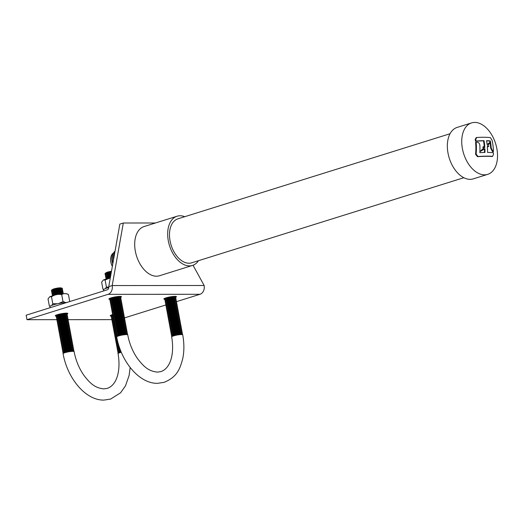 <?xml version="1.0" encoding="UTF-8"?>
<svg xmlns="http://www.w3.org/2000/svg" width="523" height="523" viewBox="0 0 523 523"><rect width="100%" height="100%" fill="white"/><g stroke="black" fill="none" stroke-linecap="round" stroke-linejoin="round"><path stroke-width="0.78" d="M476.133 142.178A48.227 35.061 -74.4 0 1 476.414 147.002A48.227 35.061 -74.4 0 1 476.12 154.089L478.035 156.521A49.012 7.309 169.5 0 1 492.489 156.344L493.418 154.69A48.312 35.119 105.6 0 0 493.444 152.762A49.593 7.394 -10.5 0 0 487.56 152.435A49.914 36.793 102.8 0 0 487.377 147.159A49.933 6.577 -23.4 0 0 488.207 146.603A49.933 6.577 -23.4 0 0 488.927 146.12A49.947 5.72 167.9 0 0 487.253 146.198A49.94 13.134 -29.8 0 0 490.306 142.334A49.933 6.577 156.6 0 1 487.122 144.609A49.914 36.793 -77.2 0 0 486.521 140.707A49.567 7.394 -10.5 0 1 490.299 140.916A49.234 35.793 105.6 0 1 491.104 146.754A49.234 35.793 105.6 0 1 491.195 148.042L493.032 151.539A49.718 7.414 -10.5 0 1 493.437 151.585A48.312 35.119 -74.4 0 0 493.163 146.976A48.312 35.119 -74.4 0 0 492.038 140.118L490.339 137.621A48.972 7.302 169.5 0 0 476.884 137.484L475.747 139.203A48.227 35.061 105.6 0 1 476.002 141.04A49.567 7.394 -10.5 0 1 484.037 140.694A49.901 36.787 102.8 0 1 484.756 146.139A49.933 6.577 156.6 0 1 484.004 146.61A49.933 6.577 156.6 0 1 483.115 147.146A49.94 7.4 -10.5 0 1 484.939 147.1A49.94 13.127 150.2 0 1 480.493 151.337A49.933 6.577 -23.4 0 0 484.919 148.715A49.901 36.787 -77.2 0 1 484.971 152.454A49.593 7.394 -10.5 0 0 479.833 152.677A49.182 35.754 105.6 0 0 479.931 146.767A49.182 35.754 105.6 0 0 479.866 145.257C479.519 143.295 478.519 142.249 476.852 142.125A49.698 7.414 -10.5 0 0 476.133 142.178L475.59 142.348A47.233 34.341 -74.4 0 1 475.871 147.172A47.233 34.341 -74.4 0 1 475.57 154.259L477.479 156.697A48.031 7.165 169.5 0 1 491.953 156.514L492.673 156.325M491.953 156.514L492.686 156.325M462.404 148.643A26.961 16.749 -107.4 0 1 471.583 122.898A26.961 16.749 -107.4 0 1 496.85 148.624A26.961 16.749 -107.4 0 1 487.671 174.368A26.961 16.749 -107.4 0 1 462.404 148.643M487.671 174.368L473.282 178.866A26.961 16.749 -107.4 0 1 448.015 153.141A26.961 16.749 -107.4 0 1 457.187 127.396L471.583 122.898M198.505 260.683A25.777 16.01 -107.4 0 1 192.477 265.436L159.495 275.745A25.777 16.01 -107.4 0 1 135.333 251.151A25.777 16.01 -107.4 0 1 144.106 226.537L177.088 216.228A25.777 16.01 -107.4 0 1 184.75 216.692M192.477 265.436A25.777 16.01 -107.4 0 1 168.314 240.841A25.777 16.01 -107.4 0 1 177.088 216.228M463.816 177.722L191.66 262.827A23.045 14.317 -107.4 0 1 170.06 240.841A23.045 14.317 -107.4 0 1 177.905 218.836L450.061 133.731M476.342 137.654L475.204 139.366A47.233 34.341 105.6 0 1 475.466 141.21A48.6 7.244 -10.5 0 1 483.52 140.857A48.94 36.074 102.8 0 1 484.246 146.296A48.972 6.446 156.6 0 1 483.494 146.767A48.972 6.446 156.6 0 1 482.605 147.309A48.979 7.257 -10.5 0 1 484.429 147.264A48.979 12.879 150.2 0 1 479.964 151.5L480.493 151.337M484.455 152.468A48.94 36.074 -77.2 0 0 484.416 149.029M490.058 142.694A48.26 35.087 105.6 0 1 490.581 146.911A48.26 35.087 105.6 0 1 490.672 148.205L492.496 151.703A48.757 7.27 -10.5 0 1 492.901 151.755L493.437 151.585M486.553 140.883A48.6 7.244 -10.5 0 1 489.77 141.079A48.26 35.087 105.6 0 1 490.012 142.426M490.306 142.334L489.776 142.498A48.972 6.446 156.6 0 1 487.103 144.44M476.002 141.04L475.466 141.21M484.037 140.694L483.52 140.857M484.756 146.139L484.246 146.296M483.115 147.146L482.605 147.309M484.939 147.1L484.429 147.264M490.299 140.916L489.77 141.079M112.34 266.364A9.283 5.766 -107.4 0 1 110.85 262.095A9.283 5.766 -107.4 0 1 110.732 258.029A9.283 5.766 -107.4 0 1 110.752 257.885M112.36 266.272A9.721 6.041 -107.4 0 1 110.896 261.997A9.721 6.041 -107.4 0 1 110.771 257.734A9.721 6.041 -107.4 0 1 113.478 253.027M112.785 263.893A10.48 6.511 -107.4 0 1 112.138 261.454A10.48 6.511 -107.4 0 1 113.406 253.158M112.961 262.892A11.153 6.923 -107.4 0 1 112.556 261.193A11.153 6.923 -107.4 0 1 115.034 251.217M113.524 259.722A11.146 6.923 -107.4 0 1 114.838 252.302M66.977 314.166A6.394 0.954 169.5 0 0 67.846 313.486A6.394 0.954 169.5 0 0 66.336 313.159A6.394 0.954 169.5 0 0 59.295 314.153A6.394 0.954 169.5 0 0 55.268 315.82A6.394 0.954 169.5 0 0 56.321 316.14M120.584 297.397A6.394 0.954 169.5 0 0 121.454 296.724A6.394 0.954 169.5 0 0 119.95 296.391A6.394 0.954 169.5 0 0 112.909 297.391A6.394 0.954 169.5 0 0 108.882 299.051A6.394 0.954 169.5 0 0 109.935 299.372M175.565 297.365A6.394 0.954 169.5 0 0 176.434 296.691A6.394 0.954 169.5 0 0 174.93 296.358A6.394 0.954 169.5 0 0 167.89 297.358A6.394 0.954 169.5 0 0 163.862 299.019A6.394 0.954 169.5 0 0 164.915 299.339M176.205 301.725L200.002 294.286A7.289 5.609 -90 0 0 204.14 285.493L193.033 265.239M123.31 223.007L119.845 224.092L108.745 286.637A2.661 2.046 90 0 1 107.235 289.84L26.15 315.199L26.987 319.697L108.065 294.338A7.289 5.609 -90 0 0 112.203 285.551L123.31 223.007L155.455 222.988M26.987 319.697L57.419 319.677M67.696 319.671L112.399 319.645M113.223 314.395A6.394 0.954 169.5 0 0 110.248 315.781A6.394 0.954 169.5 0 0 111.301 316.101M123.905 318.082L166.406 304.791M108.745 286.637L112.203 285.551L204.14 285.493M50.175 306.19L49.319 305.877L48.024 298.908L49.796 296.737L51.496 296.77C54.647 294.671 58.053 293.952 61.707 294.626C63.695 293.24 65.944 293.24 68.454 294.626L68.35 294.534C66.99 293.926 67.604 293.318 61.184 293.88A8.636 1.288 169.5 0 0 54.464 295.122A8.636 1.288 169.5 0 0 52.522 295.665M63.368 293.678A5.609 0.837 169.5 0 0 63.08 293.521A5.609 0.837 169.5 0 0 54.281 294.743A5.609 0.837 169.5 0 0 52.562 295.469A5.609 0.837 169.5 0 0 52.346 295.717M63.08 293.521L61.969 293.226A4.517 0.673 169.5 0 0 54.882 294.214A4.517 0.673 169.5 0 0 53.496 294.795L52.562 295.469M62.427 293.344L62.976 292.952A5.609 0.837 169.5 0 0 62.884 292.455A5.609 0.837 169.5 0 0 54.085 293.684A5.609 0.837 169.5 0 0 52.365 294.403A5.609 0.837 169.5 0 0 52.457 294.9L53.111 295.077M62.884 292.455L61.766 292.161A4.517 0.673 169.5 0 0 54.686 293.148A4.517 0.673 169.5 0 0 53.3 293.736L52.365 294.403M62.23 292.285L62.78 291.893A5.609 0.837 169.5 0 0 62.688 291.396A5.609 0.837 169.5 0 0 53.889 292.619A5.609 0.837 169.5 0 0 52.163 293.344A5.609 0.837 169.5 0 0 52.261 293.841L52.908 294.011M62.688 291.396L61.57 291.102A4.517 0.673 169.5 0 0 54.49 292.089A4.517 0.673 169.5 0 0 53.098 292.671L52.163 293.344M62.034 291.219L62.583 290.827A5.609 0.837 169.5 0 0 62.492 290.33A5.609 0.837 169.5 0 0 53.692 291.553A5.609 0.837 169.5 0 0 51.967 292.279A5.609 0.837 169.5 0 0 52.058 292.775L52.712 292.952M62.492 290.33L61.374 290.036A4.517 0.673 169.5 0 0 54.287 291.023A4.517 0.673 169.5 0 0 52.901 291.605L51.967 292.279M61.838 290.16L62.387 289.762A5.609 0.837 169.5 0 0 62.289 289.265A5.609 0.837 169.5 0 0 53.496 290.494A5.609 0.837 169.5 0 0 51.77 291.219A5.609 0.837 169.5 0 0 51.862 291.716L52.516 291.886M62.289 289.265L61.178 288.977A4.517 0.673 169.5 0 0 54.091 289.964A4.517 0.673 169.5 0 0 52.705 290.546L51.77 291.219M61.642 289.095L62.185 288.703A5.609 0.837 169.5 0 0 62.093 288.206A5.609 0.837 169.5 0 0 53.294 289.428A5.609 0.837 169.5 0 0 51.574 290.154A5.609 0.837 169.5 0 0 51.666 290.651L52.32 290.821M62.093 288.206L60.982 287.911A4.517 0.673 169.5 0 0 53.895 288.899A4.517 0.673 169.5 0 0 52.509 289.481L51.574 290.154M57.543 303.752L52.79 303.739L51.797 305.373M66.761 302.497A10.042 1.497 169.5 0 0 53.326 304.844A10.042 1.497 169.5 0 0 49.868 306.668L50.064 307.72M121.088 351.77A5.609 0.837 169.5 0 0 119.898 352.103A5.609 0.837 169.5 0 0 118.178 352.829A5.609 0.837 169.5 0 0 117.963 353.123L118.067 353.653A5.609 0.837 -10.5 0 1 119.996 352.633A5.609 0.837 -10.5 0 1 121.303 352.273M120.957 351.436A4.517 0.673 169.5 0 0 120.499 351.574A4.517 0.673 169.5 0 0 119.113 352.156L118.178 352.829M120.682 350.756A5.609 0.837 169.5 0 0 119.702 351.038A5.609 0.837 169.5 0 0 117.982 351.763A5.609 0.837 169.5 0 0 118.074 352.26L118.728 352.43M120.552 350.43A4.517 0.673 169.5 0 0 120.303 350.508A4.517 0.673 169.5 0 0 118.917 351.09L117.982 351.763M120.29 349.75A5.609 0.837 169.5 0 0 119.506 349.979A5.609 0.837 169.5 0 0 117.78 350.704A5.609 0.837 169.5 0 0 117.878 351.195L118.525 351.371M120.166 349.423A4.517 0.673 169.5 0 0 120.107 349.442A4.517 0.673 169.5 0 0 118.721 350.031L117.78 350.704M119.911 348.736A5.609 0.837 169.5 0 0 119.309 348.913A5.609 0.837 169.5 0 0 117.583 349.639A5.609 0.837 169.5 0 0 117.675 350.135L118.329 350.305M119.8 348.416A4.517 0.673 169.5 0 0 118.518 348.965L117.583 349.639M119.551 347.717A5.609 0.837 169.5 0 0 119.113 347.854A5.609 0.837 169.5 0 0 117.387 348.573A5.609 0.837 169.5 0 0 117.479 349.07L118.133 349.246M119.447 347.403A4.517 0.673 169.5 0 0 118.322 347.9L117.387 348.573M119.211 346.697A5.609 0.837 169.5 0 0 118.911 346.788A5.609 0.837 169.5 0 0 117.191 347.514A5.609 0.837 169.5 0 0 117.283 348.011L117.937 348.181M119.107 346.389A4.517 0.673 169.5 0 0 118.126 346.841L117.191 347.514M118.878 345.677A5.609 0.837 169.5 0 0 118.714 345.723A5.609 0.837 169.5 0 0 116.995 346.448A5.609 0.837 169.5 0 0 117.087 346.945L117.74 347.115M118.786 345.376A4.517 0.673 169.5 0 0 117.93 345.775L116.995 346.448M118.564 344.65A5.609 0.837 169.5 0 0 118.518 344.664A5.609 0.837 169.5 0 0 116.799 345.389A5.609 0.837 169.5 0 0 116.891 345.886L117.544 346.056M118.473 344.35A4.517 0.673 169.5 0 0 117.734 344.716L116.799 345.389M118.263 343.618A5.609 0.837 169.5 0 0 116.603 344.324A5.609 0.837 169.5 0 0 116.694 344.82L117.348 344.99M118.178 343.33A4.517 0.673 169.5 0 0 117.538 343.65L116.603 344.324M117.976 342.585A5.609 0.837 169.5 0 0 116.407 343.265A5.609 0.837 169.5 0 0 116.498 343.755L117.152 343.931M117.904 342.297A4.517 0.673 169.5 0 0 117.342 342.591L116.407 343.265M117.708 341.545A5.609 0.837 169.5 0 0 116.204 342.199A5.609 0.837 169.5 0 0 116.296 342.696L116.949 342.866M117.636 341.264A4.517 0.673 169.5 0 0 117.139 341.526L116.204 342.199M117.453 340.499A5.609 0.837 169.5 0 0 116.008 341.133A5.609 0.837 169.5 0 0 116.099 341.63L116.753 341.807M117.387 340.225A4.517 0.673 169.5 0 0 116.943 340.466L116.008 341.133M117.211 339.453A5.609 0.837 169.5 0 0 115.812 340.074A5.609 0.837 169.5 0 0 115.903 340.571L116.557 340.741M117.152 339.179A4.517 0.673 169.5 0 0 116.747 339.401L115.812 340.074M116.982 338.401A5.609 0.837 169.5 0 0 115.616 339.009A5.609 0.837 169.5 0 0 115.707 339.505L116.361 339.682M116.93 338.126A4.517 0.673 169.5 0 0 116.551 338.335L115.616 339.009M116.773 337.342A5.609 0.837 169.5 0 0 115.42 337.95A5.609 0.837 169.5 0 0 115.511 338.446L116.165 338.616M116.636 336.263A5.609 0.837 169.5 0 0 115.223 336.884A5.609 0.837 169.5 0 0 115.315 337.381L115.969 337.551M126.677 333.975L127.226 333.582A5.609 0.837 169.5 0 0 127.128 333.086A5.609 0.837 169.5 0 0 118.335 334.308A5.609 0.837 169.5 0 0 116.609 335.034A5.609 0.837 169.5 0 0 116.701 335.531L117.355 335.701A4.517 0.673 169.5 0 0 116.158 336.211L115.223 336.884M116.439 335.197A5.609 0.837 169.5 0 0 115.027 335.825A5.609 0.837 169.5 0 0 115.119 336.322L115.773 336.492M117.139 334.635A4.517 0.673 169.5 0 0 115.962 335.151L115.027 335.825M116.237 334.138A5.609 0.837 169.5 0 0 114.831 334.759A5.609 0.837 169.5 0 0 114.923 335.256L115.576 335.426M126.278 331.85L126.828 331.451A5.609 0.837 169.5 0 0 126.736 330.961A5.609 0.837 169.5 0 0 117.937 332.183A5.609 0.837 169.5 0 0 116.217 332.909A5.609 0.837 169.5 0 0 116.309 333.406L116.962 333.576A4.517 0.673 169.5 0 0 115.766 334.086L114.831 334.759M116.041 333.073A5.609 0.837 169.5 0 0 114.629 333.694A5.609 0.837 169.5 0 0 114.72 334.19L115.374 334.367M116.74 332.51A4.517 0.673 169.5 0 0 115.563 333.027L114.629 333.694M115.844 332.007A5.609 0.837 169.5 0 0 114.432 332.635A5.609 0.837 169.5 0 0 114.524 333.131L115.178 333.301M116.544 331.445A4.517 0.673 169.5 0 0 115.367 331.961L114.432 332.635M115.648 330.948A5.609 0.837 169.5 0 0 114.236 331.569A5.609 0.837 169.5 0 0 114.328 332.066L114.982 332.242M116.348 330.379A4.517 0.673 169.5 0 0 115.171 330.896L114.236 331.569M115.452 329.882A5.609 0.837 169.5 0 0 114.04 330.51A5.609 0.837 169.5 0 0 114.132 331.007L114.785 331.177M116.152 329.32A4.517 0.673 169.5 0 0 114.975 329.836L114.04 330.51M115.256 328.823A5.609 0.837 169.5 0 0 113.844 329.444A5.609 0.837 169.5 0 0 113.936 329.941L114.589 330.111M115.956 328.254A4.517 0.673 169.5 0 0 114.779 328.771L113.844 329.444M115.06 327.758A5.609 0.837 169.5 0 0 113.648 328.385A5.609 0.837 169.5 0 0 113.739 328.882L114.393 329.052M115.76 327.195A4.517 0.673 169.5 0 0 114.583 327.712L113.648 328.385M114.857 326.698A5.609 0.837 169.5 0 0 113.452 327.32A5.609 0.837 169.5 0 0 113.543 327.816L114.197 327.986M115.563 326.13A4.517 0.673 169.5 0 0 114.387 326.646L113.452 327.32M114.661 325.633A5.609 0.837 169.5 0 0 113.249 326.254A5.609 0.837 169.5 0 0 113.347 326.751L113.994 326.927M115.367 325.071A4.517 0.673 169.5 0 0 114.191 325.587L113.249 326.254M114.465 324.567A5.609 0.837 169.5 0 0 113.053 325.195A5.609 0.837 169.5 0 0 113.145 325.692L113.798 325.862M115.165 324.005A4.517 0.673 169.5 0 0 113.988 324.522L113.053 325.195M114.269 323.508A5.609 0.837 169.5 0 0 112.857 324.129A5.609 0.837 169.5 0 0 112.948 324.626L113.602 324.803M114.968 322.939A4.517 0.673 169.5 0 0 113.792 323.456L112.857 324.129M114.073 322.443A5.609 0.837 169.5 0 0 112.661 323.07A5.609 0.837 169.5 0 0 112.752 323.567L113.406 323.737M114.772 321.88A4.517 0.673 169.5 0 0 113.596 322.397L112.661 323.07M113.877 321.384A5.609 0.837 169.5 0 0 112.465 322.005A5.609 0.837 169.5 0 0 112.556 322.501L113.21 322.671M114.576 320.815A4.517 0.673 169.5 0 0 113.399 321.331L112.465 322.005M113.681 320.318A5.609 0.837 169.5 0 0 112.268 320.945A5.609 0.837 169.5 0 0 112.36 321.442L113.014 321.612M114.38 319.756A4.517 0.673 169.5 0 0 113.203 320.272L112.268 320.945M113.484 319.259A5.609 0.837 169.5 0 0 112.072 319.88A5.609 0.837 169.5 0 0 112.164 320.377L112.818 320.547M114.184 318.69A4.517 0.673 169.5 0 0 113.007 319.207L112.072 319.88M113.282 318.193A5.609 0.837 169.5 0 0 111.876 318.814A5.609 0.837 169.5 0 0 111.968 319.311L112.622 319.488M113.988 317.631A4.517 0.673 169.5 0 0 112.811 318.147L111.876 318.814M113.086 317.128A5.609 0.837 169.5 0 0 111.674 317.755A5.609 0.837 169.5 0 0 111.765 318.252L112.419 318.422M113.785 316.565A4.517 0.673 169.5 0 0 112.608 317.082L111.674 317.755M112.89 316.069A5.609 0.837 169.5 0 0 111.477 316.69A5.609 0.837 169.5 0 0 111.569 317.186L112.223 317.363M113.589 315.5A4.517 0.673 169.5 0 0 112.412 316.016L111.477 316.69M112.693 315.003A5.609 0.837 169.5 0 0 111.281 315.631A5.609 0.837 169.5 0 0 111.373 316.127L112.027 316.297M113.393 314.441A4.517 0.673 169.5 0 0 112.216 314.957L111.281 315.631M63.087 353.685A5.609 0.837 169.5 0 1 65.015 352.665A5.609 0.837 169.5 0 1 70.84 351.482A5.609 0.837 169.5 0 1 74.116 351.639L74.018 351.11A5.609 0.837 169.5 0 0 73.717 350.913A5.609 0.837 169.5 0 0 64.917 352.136A5.609 0.837 169.5 0 0 63.198 352.862A5.609 0.837 169.5 0 0 62.982 353.156L63.087 353.685C67.375 378.122 85.386 400.383 103.848 400.102L110.608 399.082L120.571 392.793L125.487 385.837L129.103 375.507L130.162 367.506M73.717 350.913L72.605 350.619A4.517 0.673 169.5 0 0 65.519 351.606A4.517 0.673 169.5 0 0 64.133 352.188L63.198 352.862M73.063 350.737L73.612 350.345A5.609 0.837 169.5 0 0 73.521 349.848A5.609 0.837 169.5 0 0 64.721 351.07A5.609 0.837 169.5 0 0 63.002 351.796A5.609 0.837 169.5 0 0 63.093 352.293L63.747 352.463M73.521 349.848L72.403 349.554A4.517 0.673 169.5 0 0 65.323 350.541A4.517 0.673 169.5 0 0 63.937 351.123L63.002 351.796M72.867 349.678L73.416 349.279A5.609 0.837 169.5 0 0 73.325 348.782A5.609 0.837 169.5 0 0 64.525 350.011A5.609 0.837 169.5 0 0 62.799 350.737A5.609 0.837 169.5 0 0 62.897 351.234L63.545 351.404M73.325 348.782L72.207 348.495A4.517 0.673 169.5 0 0 65.127 349.475A4.517 0.673 169.5 0 0 63.741 350.064L62.799 350.737M72.671 348.612L73.22 348.22A5.609 0.837 169.5 0 0 73.128 347.723A5.609 0.837 169.5 0 0 64.329 348.946A5.609 0.837 169.5 0 0 62.603 349.671A5.609 0.837 169.5 0 0 62.695 350.168L63.348 350.338M73.128 347.723L72.011 347.429A4.517 0.673 169.5 0 0 64.93 348.416A4.517 0.673 169.5 0 0 63.538 348.998L62.603 349.671M72.475 347.553L73.024 347.154A5.609 0.837 169.5 0 0 72.932 346.657A5.609 0.837 169.5 0 0 64.133 347.887A5.609 0.837 169.5 0 0 62.407 348.606A5.609 0.837 169.5 0 0 62.498 349.103L63.152 349.279M72.932 346.657L71.814 346.363A4.517 0.673 169.5 0 0 64.728 347.35A4.517 0.673 169.5 0 0 63.342 347.939L62.407 348.606M72.279 346.488L72.821 346.095A5.609 0.837 169.5 0 0 72.73 345.598A5.609 0.837 169.5 0 0 63.937 346.821A5.609 0.837 169.5 0 0 62.211 347.547A5.609 0.837 169.5 0 0 62.302 348.043L62.956 348.213M72.73 345.598L71.618 345.304A4.517 0.673 169.5 0 0 64.532 346.291A4.517 0.673 169.5 0 0 63.146 346.873L62.211 347.547M72.076 345.422L72.625 345.03A5.609 0.837 169.5 0 0 72.534 344.533A5.609 0.837 169.5 0 0 63.734 345.762A5.609 0.837 169.5 0 0 62.015 346.481A5.609 0.837 169.5 0 0 62.106 346.978L62.76 347.154M72.534 344.533L71.422 344.239A4.517 0.673 169.5 0 0 64.336 345.226A4.517 0.673 169.5 0 0 62.95 345.808L62.015 346.481M71.88 344.363L72.429 343.964A5.609 0.837 169.5 0 0 72.337 343.474A5.609 0.837 169.5 0 0 63.538 344.696A5.609 0.837 169.5 0 0 61.819 345.422A5.609 0.837 169.5 0 0 61.91 345.919L62.564 346.089M72.337 343.474L71.226 343.18A4.517 0.673 169.5 0 0 64.139 344.167A4.517 0.673 169.5 0 0 62.753 344.749L61.819 345.422M71.684 343.297L72.233 342.905A5.609 0.837 169.5 0 0 72.141 342.408A5.609 0.837 169.5 0 0 63.342 343.631A5.609 0.837 169.5 0 0 61.622 344.356A5.609 0.837 169.5 0 0 61.714 344.853L62.368 345.023M72.141 342.408L71.03 342.114A4.517 0.673 169.5 0 0 63.943 343.101A4.517 0.673 169.5 0 0 62.557 343.683L61.622 344.356M71.488 342.238L72.037 341.839A5.609 0.837 169.5 0 0 71.945 341.342A5.609 0.837 169.5 0 0 63.146 342.572A5.609 0.837 169.5 0 0 61.426 343.297A5.609 0.837 169.5 0 0 61.518 343.794L62.172 343.964M71.945 341.342L70.827 341.055A4.517 0.673 169.5 0 0 63.747 342.035A4.517 0.673 169.5 0 0 62.361 342.624L61.426 343.297M71.291 341.173L71.841 340.78A5.609 0.837 169.5 0 0 71.749 340.283A5.609 0.837 169.5 0 0 62.95 341.506A5.609 0.837 169.5 0 0 61.224 342.232A5.609 0.837 169.5 0 0 61.322 342.728L61.969 342.898M71.749 340.283L70.631 339.989A4.517 0.673 169.5 0 0 63.551 340.976A4.517 0.673 169.5 0 0 62.159 341.558L61.224 342.232M71.095 340.113L71.644 339.715A5.609 0.837 169.5 0 0 71.553 339.218A5.609 0.837 169.5 0 0 62.753 340.447A5.609 0.837 169.5 0 0 61.028 341.173A5.609 0.837 169.5 0 0 61.119 341.663L61.773 341.839M71.553 339.218L70.435 338.924A4.517 0.673 169.5 0 0 63.348 339.911A4.517 0.673 169.5 0 0 61.962 340.499L61.028 341.173M70.899 339.048L71.448 338.656A5.609 0.837 169.5 0 0 71.35 338.159A5.609 0.837 169.5 0 0 62.557 339.381A5.609 0.837 169.5 0 0 60.831 340.107A5.609 0.837 169.5 0 0 60.923 340.604L61.577 340.774M71.35 338.159L70.239 337.865A4.517 0.673 169.5 0 0 63.152 338.852A4.517 0.673 169.5 0 0 61.766 339.434L60.831 340.107M70.703 337.982L71.246 337.59A5.609 0.837 169.5 0 0 71.154 337.093A5.609 0.837 169.5 0 0 62.355 338.322A5.609 0.837 169.5 0 0 60.635 339.041A5.609 0.837 169.5 0 0 60.727 339.538L61.381 339.715M71.154 337.093L70.043 336.799A4.517 0.673 169.5 0 0 62.956 337.786A4.517 0.673 169.5 0 0 61.57 338.368L60.635 339.041M70.5 336.923L71.05 336.524A5.609 0.837 169.5 0 0 70.958 336.034A5.609 0.837 169.5 0 0 62.159 337.257A5.609 0.837 169.5 0 0 60.439 337.982A5.609 0.837 169.5 0 0 60.531 338.479L61.184 338.649M70.958 336.034L69.847 335.74A4.517 0.673 169.5 0 0 62.76 336.727A4.517 0.673 169.5 0 0 61.374 337.309L60.439 337.982M70.304 335.858L70.853 335.465A5.609 0.837 169.5 0 0 70.762 334.968A5.609 0.837 169.5 0 0 61.962 336.191A5.609 0.837 169.5 0 0 60.243 336.917A5.609 0.837 169.5 0 0 60.335 337.413L60.988 337.583M70.762 334.968L69.651 334.674A4.517 0.673 169.5 0 0 62.564 335.661A4.517 0.673 169.5 0 0 61.178 336.243L60.243 336.917M70.108 334.798L70.657 334.4A5.609 0.837 169.5 0 0 70.566 333.903A5.609 0.837 169.5 0 0 61.766 335.132A5.609 0.837 169.5 0 0 60.047 335.858A5.609 0.837 169.5 0 0 60.138 336.354L60.792 336.524M70.566 333.903L69.454 333.615A4.517 0.673 169.5 0 0 62.368 334.596A4.517 0.673 169.5 0 0 60.982 335.184L60.047 335.858M69.912 333.733L70.461 333.341A5.609 0.837 169.5 0 0 70.37 332.844A5.609 0.837 169.5 0 0 61.57 334.066A5.609 0.837 169.5 0 0 59.851 334.792A5.609 0.837 169.5 0 0 59.942 335.289L60.596 335.459M70.37 332.844L69.252 332.55A4.517 0.673 169.5 0 0 62.172 333.537A4.517 0.673 169.5 0 0 60.786 334.119L59.851 334.792M69.716 332.674L70.265 332.275A5.609 0.837 169.5 0 0 70.174 331.778A5.609 0.837 169.5 0 0 61.374 333.007A5.609 0.837 169.5 0 0 59.648 333.733A5.609 0.837 169.5 0 0 59.74 334.223L60.393 334.4M70.174 331.778L69.056 331.484A4.517 0.673 169.5 0 0 61.976 332.471A4.517 0.673 169.5 0 0 60.583 333.059L59.648 333.733M69.52 331.608L70.069 331.216A5.609 0.837 169.5 0 0 69.977 330.719A5.609 0.837 169.5 0 0 61.178 331.942A5.609 0.837 169.5 0 0 59.452 332.667A5.609 0.837 169.5 0 0 59.544 333.164L60.197 333.334M69.977 330.719L68.859 330.425A4.517 0.673 169.5 0 0 61.773 331.412A4.517 0.673 169.5 0 0 60.387 331.994L59.452 332.667M69.324 330.543L69.873 330.15A5.609 0.837 169.5 0 0 69.775 329.653A5.609 0.837 169.5 0 0 60.982 330.882A5.609 0.837 169.5 0 0 59.256 331.602A5.609 0.837 169.5 0 0 59.347 332.098L60.001 332.275M69.775 329.653L68.663 329.359A4.517 0.673 169.5 0 0 61.577 330.346A4.517 0.673 169.5 0 0 60.191 330.928L59.256 331.602M69.128 329.483L69.67 329.085A5.609 0.837 169.5 0 0 69.579 328.594A5.609 0.837 169.5 0 0 60.779 329.817A5.609 0.837 169.5 0 0 59.06 330.543A5.609 0.837 169.5 0 0 59.151 331.039L59.805 331.209M69.579 328.594L68.467 328.3A4.517 0.673 169.5 0 0 61.381 329.287A4.517 0.673 169.5 0 0 59.995 329.869L59.06 330.543M68.925 328.418L69.474 328.026A5.609 0.837 169.5 0 0 69.382 327.529A5.609 0.837 169.5 0 0 60.583 328.751A5.609 0.837 169.5 0 0 58.864 329.477A5.609 0.837 169.5 0 0 58.955 329.974L59.609 330.144M69.382 327.529L68.271 327.235A4.517 0.673 169.5 0 0 61.184 328.222A4.517 0.673 169.5 0 0 59.799 328.804L58.864 329.477M68.729 327.359L69.278 326.96A5.609 0.837 169.5 0 0 69.186 326.463A5.609 0.837 169.5 0 0 60.387 327.692A5.609 0.837 169.5 0 0 58.668 328.418A5.609 0.837 169.5 0 0 58.759 328.915L59.413 329.085M69.186 326.463L68.075 326.175A4.517 0.673 169.5 0 0 60.988 327.156A4.517 0.673 169.5 0 0 59.602 327.744L58.668 328.418M68.533 326.293L69.082 325.901A5.609 0.837 169.5 0 0 68.99 325.404A5.609 0.837 169.5 0 0 60.191 326.627A5.609 0.837 169.5 0 0 58.471 327.352A5.609 0.837 169.5 0 0 58.563 327.849L59.217 328.019M68.99 325.404L67.872 325.11A4.517 0.673 169.5 0 0 60.792 326.097A4.517 0.673 169.5 0 0 59.406 326.679L58.471 327.352M68.336 325.234L68.886 324.835A5.609 0.837 169.5 0 0 68.794 324.338A5.609 0.837 169.5 0 0 59.995 325.568A5.609 0.837 169.5 0 0 58.269 326.293A5.609 0.837 169.5 0 0 58.367 326.783L59.014 326.96M68.794 324.338L67.676 324.044A4.517 0.673 169.5 0 0 60.596 325.031A4.517 0.673 169.5 0 0 59.21 325.62L58.269 326.293M68.14 324.168L68.69 323.776A5.609 0.837 169.5 0 0 68.598 323.279A5.609 0.837 169.5 0 0 59.799 324.502A5.609 0.837 169.5 0 0 58.073 325.228A5.609 0.837 169.5 0 0 58.164 325.724L58.818 325.894M68.598 323.279L67.48 322.985A4.517 0.673 169.5 0 0 60.4 323.972A4.517 0.673 169.5 0 0 59.007 324.554L58.073 325.228M67.944 323.103L68.493 322.711A5.609 0.837 169.5 0 0 68.402 322.214A5.609 0.837 169.5 0 0 59.602 323.443A5.609 0.837 169.5 0 0 57.876 324.162A5.609 0.837 169.5 0 0 57.968 324.659L58.622 324.835M68.402 322.214L67.284 321.92A4.517 0.673 169.5 0 0 60.197 322.907A4.517 0.673 169.5 0 0 58.811 323.489L57.876 324.162M67.748 322.044L68.291 321.645A5.609 0.837 169.5 0 0 68.199 321.155A5.609 0.837 169.5 0 0 59.406 322.377A5.609 0.837 169.5 0 0 57.68 323.103A5.609 0.837 169.5 0 0 57.772 323.6L58.426 323.77M68.199 321.155L67.088 320.861A4.517 0.673 169.5 0 0 60.001 321.848A4.517 0.673 169.5 0 0 58.615 322.43L57.68 323.103M67.545 320.978L68.095 320.586A5.609 0.837 169.5 0 0 68.003 320.089A5.609 0.837 169.5 0 0 59.204 321.312A5.609 0.837 169.5 0 0 57.484 322.037A5.609 0.837 169.5 0 0 57.576 322.534L58.23 322.704M68.003 320.089L66.892 319.795A4.517 0.673 169.5 0 0 59.805 320.782A4.517 0.673 169.5 0 0 58.419 321.364L57.484 322.037M67.349 319.919L67.898 319.52A5.609 0.837 169.5 0 0 67.807 319.023A5.609 0.837 169.5 0 0 59.007 320.253A5.609 0.837 169.5 0 0 57.288 320.978A5.609 0.837 169.5 0 0 57.38 321.475L58.033 321.645M67.807 319.023L66.696 318.736A4.517 0.673 169.5 0 0 59.609 319.716A4.517 0.673 169.5 0 0 58.223 320.305L57.288 320.978M67.153 318.853L67.702 318.461A5.609 0.837 169.5 0 0 67.611 317.964A5.609 0.837 169.5 0 0 58.811 319.187A5.609 0.837 169.5 0 0 57.092 319.913A5.609 0.837 169.5 0 0 57.184 320.409L57.837 320.579M67.611 317.964L66.499 317.67A4.517 0.673 169.5 0 0 59.413 318.657A4.517 0.673 169.5 0 0 58.027 319.239L57.092 319.913M66.957 317.794L67.506 317.396A5.609 0.837 169.5 0 0 67.415 316.899A5.609 0.837 169.5 0 0 58.615 318.128A5.609 0.837 169.5 0 0 56.896 318.853A5.609 0.837 169.5 0 0 56.987 319.344L57.641 319.52M67.415 316.899L66.297 316.605A4.517 0.673 169.5 0 0 59.217 317.592A4.517 0.673 169.5 0 0 57.831 318.18L56.896 318.853M66.761 316.729L67.31 316.337A5.609 0.837 169.5 0 0 67.219 315.84A5.609 0.837 169.5 0 0 58.419 317.062A5.609 0.837 169.5 0 0 56.693 317.788A5.609 0.837 169.5 0 0 56.791 318.285L57.438 318.455M67.219 315.84L66.101 315.546A4.517 0.673 169.5 0 0 59.021 316.533A4.517 0.673 169.5 0 0 57.628 317.115L56.693 317.788M66.565 315.663L67.114 315.271A5.609 0.837 169.5 0 0 67.022 314.774A5.609 0.837 169.5 0 0 58.223 316.003A5.609 0.837 169.5 0 0 56.497 316.722A5.609 0.837 169.5 0 0 56.589 317.219L57.242 317.396M67.022 314.774L65.905 314.48A4.517 0.673 169.5 0 0 58.818 315.467A4.517 0.673 169.5 0 0 57.432 316.049L56.497 316.722M66.369 314.604L66.918 314.205A5.609 0.837 169.5 0 0 66.82 313.715A5.609 0.837 169.5 0 0 58.027 314.938A5.609 0.837 169.5 0 0 56.301 315.663A5.609 0.837 169.5 0 0 56.392 316.16L57.046 316.33M66.82 313.715L65.708 313.421A4.517 0.673 169.5 0 0 58.622 314.408A4.517 0.673 169.5 0 0 57.236 314.99L56.301 315.663M65.741 302.542L63.002 301.601L58.53 303.549M64.917 293.651A8.636 1.288 169.5 0 0 61.184 293.88M68.454 294.626L69.742 301.568M51.496 296.77L52.79 303.739M61.707 294.626L63.002 301.601M103.789 289.422L102.933 289.114L101.639 282.145L103.404 279.975L105.103 280.008L110.294 277.903M110.392 277.34A5.609 0.837 169.5 0 0 107.895 277.981A5.609 0.837 169.5 0 0 106.169 278.707A5.609 0.837 169.5 0 0 105.96 278.955M110.464 276.942A4.517 0.673 169.5 0 0 108.49 277.452A4.517 0.673 169.5 0 0 107.104 278.033L106.169 278.707M110.595 276.196A5.609 0.837 169.5 0 0 107.692 276.915A5.609 0.837 169.5 0 0 105.973 277.641A5.609 0.837 169.5 0 0 106.064 278.138L106.718 278.308M110.667 275.798A4.517 0.673 169.5 0 0 108.294 276.386A4.517 0.673 169.5 0 0 106.908 276.968L105.973 277.641M110.798 275.052A5.609 0.837 169.5 0 0 107.496 275.856A5.609 0.837 169.5 0 0 105.777 276.582A5.609 0.837 169.5 0 0 105.868 277.079L106.522 277.249M110.869 274.66A4.517 0.673 169.5 0 0 108.098 275.32A4.517 0.673 169.5 0 0 106.712 275.909L105.777 276.582M111 273.921A5.609 0.837 169.5 0 0 107.3 274.791A5.609 0.837 169.5 0 0 105.581 275.516A5.609 0.837 169.5 0 0 105.672 276.013L106.326 276.183M111.072 273.522A4.517 0.673 169.5 0 0 107.901 274.261A4.517 0.673 169.5 0 0 106.515 274.843L105.581 275.516M111.203 272.79A5.609 0.837 169.5 0 0 107.104 273.732A5.609 0.837 169.5 0 0 105.385 274.451A5.609 0.837 169.5 0 0 105.476 274.948L106.13 275.124M111.275 272.398A4.517 0.673 169.5 0 0 107.705 273.196A4.517 0.673 169.5 0 0 106.319 273.784L105.385 274.451M111.406 271.659A5.609 0.837 169.5 0 0 106.908 272.666A5.609 0.837 169.5 0 0 105.188 273.392A5.609 0.837 169.5 0 0 105.28 273.889L105.934 274.059M111.471 271.274A4.517 0.673 169.5 0 0 107.509 272.137A4.517 0.673 169.5 0 0 106.123 272.718L105.188 273.392M108.804 287.284L106.398 286.977L105.404 288.611M108.791 287.552A10.042 1.497 169.5 0 0 106.934 288.081A10.042 1.497 169.5 0 0 103.476 289.905L103.672 290.958M182.71 334.844L182.612 334.315A5.609 0.837 169.5 0 0 182.311 334.112A5.609 0.837 169.5 0 0 173.512 335.341A5.609 0.837 169.5 0 0 171.786 336.06A5.609 0.837 169.5 0 0 171.577 336.361L171.675 336.89A5.609 0.837 -10.5 0 1 173.61 335.871A5.609 0.837 -10.5 0 1 179.435 334.687A5.609 0.837 -10.5 0 1 182.71 334.844C184.266 343.31 184.266 351.273 182.717 358.745C180.004 368.617 177.441 376.795 164.222 382.313L157.462 383.339C138.994 383.62 120.983 361.354 116.694 336.923A5.609 0.837 169.5 0 1 118.629 335.903A5.609 0.837 169.5 0 1 124.454 334.72A5.609 0.837 169.5 0 1 127.73 334.877C129.475 343.925 132.822 351.946 137.771 358.948C143.609 366.375 148.382 371.258 157.456 372.115L160.868 371.605C170.465 368.447 174.604 353.96 171.675 336.89M182.311 334.112L181.193 333.818A4.517 0.673 169.5 0 0 174.107 334.805A4.517 0.673 169.5 0 0 172.721 335.393L171.786 336.06M181.658 333.942L182.207 333.55A5.609 0.837 169.5 0 0 182.109 333.053A5.609 0.837 169.5 0 0 173.316 334.275A5.609 0.837 169.5 0 0 171.59 335.001A5.609 0.837 169.5 0 0 171.681 335.498L172.335 335.668M182.109 333.053L180.997 332.759A4.517 0.673 169.5 0 0 173.911 333.746A4.517 0.673 169.5 0 0 172.525 334.328L171.59 335.001M181.455 332.876L182.004 332.484A5.609 0.837 169.5 0 0 181.912 331.987A5.609 0.837 169.5 0 0 173.113 333.21A5.609 0.837 169.5 0 0 171.394 333.936A5.609 0.837 169.5 0 0 171.485 334.432L172.139 334.609M181.912 331.987L180.801 331.693A4.517 0.673 169.5 0 0 173.714 332.68A4.517 0.673 169.5 0 0 172.329 333.262L171.394 333.936M181.259 331.817L181.808 331.419A5.609 0.837 169.5 0 0 181.716 330.922A5.609 0.837 169.5 0 0 172.917 332.151A5.609 0.837 169.5 0 0 171.198 332.876A5.609 0.837 169.5 0 0 171.289 333.373L171.943 333.543M181.716 330.922L180.605 330.634A4.517 0.673 169.5 0 0 173.518 331.621A4.517 0.673 169.5 0 0 172.132 332.203L171.198 332.876M181.063 330.752L181.612 330.359A5.609 0.837 169.5 0 0 181.52 329.863A5.609 0.837 169.5 0 0 172.721 331.085A5.609 0.837 169.5 0 0 171.001 331.811A5.609 0.837 169.5 0 0 171.093 332.308L171.747 332.478M181.52 329.863L180.409 329.568A4.517 0.673 169.5 0 0 173.322 330.556A4.517 0.673 169.5 0 0 171.936 331.137L171.001 331.811M180.866 329.693L181.416 329.294A5.609 0.837 169.5 0 0 181.324 328.797A5.609 0.837 169.5 0 0 172.525 330.026A5.609 0.837 169.5 0 0 170.805 330.752A5.609 0.837 169.5 0 0 170.897 331.249L171.551 331.419M181.324 328.797L180.206 328.503A4.517 0.673 169.5 0 0 173.126 329.49A4.517 0.673 169.5 0 0 171.74 330.078L170.805 330.752M180.67 328.627L181.22 328.235A5.609 0.837 169.5 0 0 181.128 327.738A5.609 0.837 169.5 0 0 172.329 328.96A5.609 0.837 169.5 0 0 170.603 329.686A5.609 0.837 169.5 0 0 170.701 330.183L171.348 330.353M181.128 327.738L180.01 327.444A4.517 0.673 169.5 0 0 172.93 328.431A4.517 0.673 169.5 0 0 171.544 329.013L170.603 329.686M180.474 327.561L181.023 327.169A5.609 0.837 169.5 0 0 180.932 326.672A5.609 0.837 169.5 0 0 172.132 327.901A5.609 0.837 169.5 0 0 170.406 328.621A5.609 0.837 169.5 0 0 170.498 329.117L171.152 329.294M180.932 326.672L179.814 326.378A4.517 0.673 169.5 0 0 172.727 327.365A4.517 0.673 169.5 0 0 171.341 327.954L170.406 328.621M180.278 326.502L180.827 326.11A5.609 0.837 169.5 0 0 180.736 325.613A5.609 0.837 169.5 0 0 171.936 326.836A5.609 0.837 169.5 0 0 170.21 327.561A5.609 0.837 169.5 0 0 170.302 328.058L170.956 328.228M180.736 325.613L179.618 325.319A4.517 0.673 169.5 0 0 172.531 326.306A4.517 0.673 169.5 0 0 171.145 326.888L170.21 327.561M180.082 325.437L180.625 325.045A5.609 0.837 169.5 0 0 180.533 324.548A5.609 0.837 169.5 0 0 171.734 325.77A5.609 0.837 169.5 0 0 170.014 326.496A5.609 0.837 169.5 0 0 170.106 326.993L170.76 327.169M180.533 324.548L179.422 324.253A4.517 0.673 169.5 0 0 172.335 325.241A4.517 0.673 169.5 0 0 170.949 325.822L170.014 326.496M179.879 324.378L180.428 323.979A5.609 0.837 169.5 0 0 180.337 323.482A5.609 0.837 169.5 0 0 171.537 324.711A5.609 0.837 169.5 0 0 169.818 325.437A5.609 0.837 169.5 0 0 169.91 325.934L170.563 326.104M180.337 323.482L179.226 323.194A4.517 0.673 169.5 0 0 172.139 324.182A4.517 0.673 169.5 0 0 170.753 324.763L169.818 325.437M179.683 323.312L180.232 322.92A5.609 0.837 169.5 0 0 180.141 322.423A5.609 0.837 169.5 0 0 171.341 323.645A5.609 0.837 169.5 0 0 169.622 324.371A5.609 0.837 169.5 0 0 169.714 324.868L170.367 325.038M180.141 322.423L179.029 322.129A4.517 0.673 169.5 0 0 171.943 323.116A4.517 0.673 169.5 0 0 170.557 323.698L169.622 324.371M179.487 322.253L180.036 321.854A5.609 0.837 169.5 0 0 179.945 321.357A5.609 0.837 169.5 0 0 171.145 322.586A5.609 0.837 169.5 0 0 169.426 323.312A5.609 0.837 169.5 0 0 169.517 323.809L170.171 323.979M179.945 321.357L178.833 321.07A4.517 0.673 169.5 0 0 171.747 322.05A4.517 0.673 169.5 0 0 170.361 322.639L169.426 323.312M179.291 321.187L179.84 320.795A5.609 0.837 169.5 0 0 179.749 320.298A5.609 0.837 169.5 0 0 170.949 321.521A5.609 0.837 169.5 0 0 169.23 322.246A5.609 0.837 169.5 0 0 169.321 322.743L169.975 322.913M179.749 320.298L178.631 320.004A4.517 0.673 169.5 0 0 171.551 320.991A4.517 0.673 169.5 0 0 170.165 321.573L169.23 322.246M179.095 320.122L179.644 319.73A5.609 0.837 169.5 0 0 179.552 319.233A5.609 0.837 169.5 0 0 170.753 320.462A5.609 0.837 169.5 0 0 169.027 321.181A5.609 0.837 169.5 0 0 169.119 321.678L169.772 321.854M179.552 319.233L178.435 318.938A4.517 0.673 169.5 0 0 171.354 319.926A4.517 0.673 169.5 0 0 169.962 320.514L169.027 321.181M178.899 319.063L179.448 318.67A5.609 0.837 169.5 0 0 179.356 318.174A5.609 0.837 169.5 0 0 170.557 319.396A5.609 0.837 169.5 0 0 168.831 320.122A5.609 0.837 169.5 0 0 168.922 320.619L169.576 320.789M179.356 318.174L178.238 317.879A4.517 0.673 169.5 0 0 171.152 318.867A4.517 0.673 169.5 0 0 169.766 319.448L168.831 320.122M178.703 317.997L179.252 317.605A5.609 0.837 169.5 0 0 179.154 317.108A5.609 0.837 169.5 0 0 170.361 318.33A5.609 0.837 169.5 0 0 168.635 319.056A5.609 0.837 169.5 0 0 168.726 319.553L169.38 319.73M179.154 317.108L178.042 316.814A4.517 0.673 169.5 0 0 170.956 317.801A4.517 0.673 169.5 0 0 169.57 318.383L168.635 319.056M178.506 316.938L179.049 316.539A5.609 0.837 169.5 0 0 178.958 316.042A5.609 0.837 169.5 0 0 170.158 317.271A5.609 0.837 169.5 0 0 168.439 317.997A5.609 0.837 169.5 0 0 168.53 318.494L169.184 318.664M178.958 316.042L177.846 315.755A4.517 0.673 169.5 0 0 170.76 316.742A4.517 0.673 169.5 0 0 169.374 317.324L168.439 317.997M178.304 315.872L178.853 315.48A5.609 0.837 169.5 0 0 178.761 314.983A5.609 0.837 169.5 0 0 169.962 316.206A5.609 0.837 169.5 0 0 168.243 316.931A5.609 0.837 169.5 0 0 168.334 317.428L168.988 317.598M178.761 314.983L177.65 314.689A4.517 0.673 169.5 0 0 170.563 315.676A4.517 0.673 169.5 0 0 169.177 316.258L168.243 316.931M178.108 314.813L178.657 314.415A5.609 0.837 169.5 0 0 178.565 313.918A5.609 0.837 169.5 0 0 169.766 315.147A5.609 0.837 169.5 0 0 168.046 315.872A5.609 0.837 169.5 0 0 168.138 316.369L168.792 316.539M178.565 313.918L177.454 313.63A4.517 0.673 169.5 0 0 170.367 314.611A4.517 0.673 169.5 0 0 168.981 315.199L168.046 315.872M177.912 313.748L178.461 313.355A5.609 0.837 169.5 0 0 178.369 312.859A5.609 0.837 169.5 0 0 169.57 314.081A5.609 0.837 169.5 0 0 167.85 314.807A5.609 0.837 169.5 0 0 167.942 315.304L168.596 315.474M178.369 312.859L177.258 312.564A4.517 0.673 169.5 0 0 170.171 313.552A4.517 0.673 169.5 0 0 168.785 314.133L167.85 314.807M177.715 312.682L178.265 312.29A5.609 0.837 169.5 0 0 178.173 311.793A5.609 0.837 169.5 0 0 169.374 313.022A5.609 0.837 169.5 0 0 167.654 313.741A5.609 0.837 169.5 0 0 167.746 314.238L168.399 314.415M178.173 311.793L177.055 311.499A4.517 0.673 169.5 0 0 169.975 312.486A4.517 0.673 169.5 0 0 168.589 313.074L167.654 313.741M177.519 311.623L178.068 311.231A5.609 0.837 169.5 0 0 177.977 310.734A5.609 0.837 169.5 0 0 169.177 311.956A5.609 0.837 169.5 0 0 167.452 312.682A5.609 0.837 169.5 0 0 167.543 313.179L168.197 313.349M177.977 310.734L176.859 310.44A4.517 0.673 169.5 0 0 169.779 311.427A4.517 0.673 169.5 0 0 168.386 312.009L167.452 312.682M177.323 310.557L177.872 310.165A5.609 0.837 169.5 0 0 177.781 309.668A5.609 0.837 169.5 0 0 168.981 310.897A5.609 0.837 169.5 0 0 167.255 311.616A5.609 0.837 169.5 0 0 167.347 312.113L168.001 312.29M177.781 309.668L176.663 309.374A4.517 0.673 169.5 0 0 169.576 310.361A4.517 0.673 169.5 0 0 168.19 310.943L167.255 311.616M177.127 309.498L177.676 309.1A5.609 0.837 169.5 0 0 177.578 308.609A5.609 0.837 169.5 0 0 168.785 309.832A5.609 0.837 169.5 0 0 167.059 310.557A5.609 0.837 169.5 0 0 167.151 311.054L167.805 311.224M177.578 308.609L176.467 308.315A4.517 0.673 169.5 0 0 169.38 309.302A4.517 0.673 169.5 0 0 167.994 309.884L167.059 310.557M176.924 308.433L177.474 308.04A5.609 0.837 169.5 0 0 177.382 307.544A5.609 0.837 169.5 0 0 168.583 308.766A5.609 0.837 169.5 0 0 166.863 309.492A5.609 0.837 169.5 0 0 166.955 309.989L167.608 310.159M177.382 307.544L176.271 307.249A4.517 0.673 169.5 0 0 169.184 308.237A4.517 0.673 169.5 0 0 167.798 308.818L166.863 309.492M176.728 307.374L177.277 306.975A5.609 0.837 169.5 0 0 177.186 306.478A5.609 0.837 169.5 0 0 168.386 307.707A5.609 0.837 169.5 0 0 166.667 308.433A5.609 0.837 169.5 0 0 166.759 308.93L167.412 309.1M177.186 306.478L176.074 306.19A4.517 0.673 169.5 0 0 168.988 307.171A4.517 0.673 169.5 0 0 167.602 307.759L166.667 308.433M176.532 306.308L177.081 305.916A5.609 0.837 169.5 0 0 176.99 305.419A5.609 0.837 169.5 0 0 168.19 306.641A5.609 0.837 169.5 0 0 166.471 307.367A5.609 0.837 169.5 0 0 166.562 307.864L167.216 308.034M176.99 305.419L175.878 305.125A4.517 0.673 169.5 0 0 168.792 306.112A4.517 0.673 169.5 0 0 167.406 306.694L166.471 307.367M176.336 305.249L176.885 304.85A5.609 0.837 169.5 0 0 176.794 304.353A5.609 0.837 169.5 0 0 167.994 305.582A5.609 0.837 169.5 0 0 166.275 306.308A5.609 0.837 169.5 0 0 166.366 306.798L167.02 306.975M176.794 304.353L175.676 304.059A4.517 0.673 169.5 0 0 168.596 305.046A4.517 0.673 169.5 0 0 167.21 305.635L166.275 306.308M176.14 304.183L176.689 303.791A5.609 0.837 169.5 0 0 176.597 303.294A5.609 0.837 169.5 0 0 167.798 304.517A5.609 0.837 169.5 0 0 166.072 305.242A5.609 0.837 169.5 0 0 166.17 305.739L166.817 305.909M176.597 303.294L175.48 303A4.517 0.673 169.5 0 0 168.399 303.987A4.517 0.673 169.5 0 0 167.014 304.569L166.072 305.242M175.944 303.118L176.493 302.725A5.609 0.837 169.5 0 0 176.401 302.229A5.609 0.837 169.5 0 0 167.602 303.458A5.609 0.837 169.5 0 0 165.876 304.177A5.609 0.837 169.5 0 0 165.968 304.674L166.621 304.85M176.401 302.229L175.283 301.934A4.517 0.673 169.5 0 0 168.197 302.922A4.517 0.673 169.5 0 0 166.811 303.503L165.876 304.177M175.748 302.059L176.297 301.66A5.609 0.837 169.5 0 0 176.205 301.17A5.609 0.837 169.5 0 0 167.406 302.392A5.609 0.837 169.5 0 0 165.68 303.118A5.609 0.837 169.5 0 0 165.771 303.615L166.425 303.785M176.205 301.17L175.087 300.875A4.517 0.673 169.5 0 0 168.001 301.863A4.517 0.673 169.5 0 0 166.615 302.444L165.68 303.118M175.551 300.993L176.094 300.601A5.609 0.837 169.5 0 0 176.003 300.104A5.609 0.837 169.5 0 0 167.203 301.326A5.609 0.837 169.5 0 0 165.484 302.052A5.609 0.837 169.5 0 0 165.575 302.549L166.229 302.719M176.003 300.104L174.891 299.81A4.517 0.673 169.5 0 0 167.805 300.797A4.517 0.673 169.5 0 0 166.419 301.379L165.484 302.052M175.349 299.934L175.898 299.535A5.609 0.837 169.5 0 0 175.806 299.038A5.609 0.837 169.5 0 0 167.007 300.267A5.609 0.837 169.5 0 0 165.288 300.993A5.609 0.837 169.5 0 0 165.379 301.49L166.033 301.66M175.806 299.038L174.695 298.751A4.517 0.673 169.5 0 0 167.608 299.731A4.517 0.673 169.5 0 0 166.222 300.32L165.288 300.993M175.153 298.868L175.702 298.476A5.609 0.837 169.5 0 0 175.61 297.979A5.609 0.837 169.5 0 0 166.811 299.202A5.609 0.837 169.5 0 0 165.091 299.927A5.609 0.837 169.5 0 0 165.183 300.424L165.837 300.594M175.61 297.979L174.499 297.685A4.517 0.673 169.5 0 0 167.412 298.672A4.517 0.673 169.5 0 0 166.026 299.254L165.091 299.927M174.957 297.809L175.506 297.41A5.609 0.837 169.5 0 0 175.414 296.914A5.609 0.837 169.5 0 0 166.615 298.143A5.609 0.837 169.5 0 0 164.895 298.868A5.609 0.837 169.5 0 0 164.987 299.359L165.641 299.535M175.414 296.914L174.303 296.619A4.517 0.673 169.5 0 0 167.216 297.607A4.517 0.673 169.5 0 0 165.83 298.195L164.895 298.868M127.73 334.877L127.632 334.347A5.609 0.837 169.5 0 0 127.331 334.145A5.609 0.837 169.5 0 0 118.531 335.374A5.609 0.837 169.5 0 0 116.806 336.099A5.609 0.837 169.5 0 0 116.596 336.394L116.694 336.923M127.331 334.145L126.213 333.851A4.517 0.673 169.5 0 0 119.126 334.838A4.517 0.673 169.5 0 0 117.74 335.426L116.806 336.099M127.128 333.086L126.017 332.791A4.517 0.673 169.5 0 0 118.93 333.779A4.517 0.673 169.5 0 0 117.544 334.36L116.609 335.034M126.474 332.909L127.024 332.517A5.609 0.837 169.5 0 0 126.932 332.02A5.609 0.837 169.5 0 0 118.133 333.249A5.609 0.837 169.5 0 0 116.413 333.968A5.609 0.837 169.5 0 0 116.505 334.465L117.159 334.642M126.932 332.02L125.821 331.726A4.517 0.673 169.5 0 0 118.734 332.713A4.517 0.673 169.5 0 0 117.348 333.295L116.413 333.968M126.736 330.961L125.625 330.667A4.517 0.673 169.5 0 0 118.538 331.654A4.517 0.673 169.5 0 0 117.152 332.236L116.217 332.909M126.082 330.784L126.631 330.392A5.609 0.837 169.5 0 0 126.54 329.895A5.609 0.837 169.5 0 0 117.74 331.118A5.609 0.837 169.5 0 0 116.021 331.844A5.609 0.837 169.5 0 0 116.113 332.34L116.766 332.51M126.54 329.895L125.428 329.601A4.517 0.673 169.5 0 0 118.342 330.588A4.517 0.673 169.5 0 0 116.956 331.17L116.021 331.844M125.886 329.725L126.435 329.327A5.609 0.837 169.5 0 0 126.344 328.83A5.609 0.837 169.5 0 0 117.544 330.059A5.609 0.837 169.5 0 0 115.825 330.784A5.609 0.837 169.5 0 0 115.916 331.281L116.57 331.451M126.344 328.83L125.226 328.542A4.517 0.673 169.5 0 0 118.146 329.523A4.517 0.673 169.5 0 0 116.76 330.111L115.825 330.784M125.69 328.66L126.239 328.267A5.609 0.837 169.5 0 0 126.148 327.771A5.609 0.837 169.5 0 0 117.348 328.993A5.609 0.837 169.5 0 0 115.622 329.719A5.609 0.837 169.5 0 0 115.72 330.216L116.368 330.386M126.148 327.771L125.03 327.476A4.517 0.673 169.5 0 0 117.95 328.464A4.517 0.673 169.5 0 0 116.564 329.045L115.622 329.719M125.494 327.601L126.043 327.202A5.609 0.837 169.5 0 0 125.951 326.705A5.609 0.837 169.5 0 0 117.152 327.934A5.609 0.837 169.5 0 0 115.426 328.66A5.609 0.837 169.5 0 0 115.518 329.15L116.171 329.327M125.951 326.705L124.834 326.411A4.517 0.673 169.5 0 0 117.753 327.398A4.517 0.673 169.5 0 0 116.361 327.986L115.426 328.66M125.298 326.535L125.847 326.143A5.609 0.837 169.5 0 0 125.755 325.646A5.609 0.837 169.5 0 0 116.956 326.868A5.609 0.837 169.5 0 0 115.23 327.594A5.609 0.837 169.5 0 0 115.322 328.091L115.975 328.261M125.755 325.646L124.637 325.352A4.517 0.673 169.5 0 0 117.551 326.339A4.517 0.673 169.5 0 0 116.165 326.921L115.23 327.594M125.102 325.469L125.644 325.077A5.609 0.837 169.5 0 0 125.553 324.58A5.609 0.837 169.5 0 0 116.753 325.809A5.609 0.837 169.5 0 0 115.034 326.529A5.609 0.837 169.5 0 0 115.125 327.025L115.779 327.202M125.553 324.58L124.441 324.286A4.517 0.673 169.5 0 0 117.355 325.273A4.517 0.673 169.5 0 0 115.969 325.855L115.034 326.529M124.899 324.41L125.448 324.012A5.609 0.837 169.5 0 0 125.357 323.521A5.609 0.837 169.5 0 0 116.557 324.744A5.609 0.837 169.5 0 0 114.838 325.469A5.609 0.837 169.5 0 0 114.929 325.966L115.583 326.136M125.357 323.521L124.245 323.227A4.517 0.673 169.5 0 0 117.159 324.214A4.517 0.673 169.5 0 0 115.773 324.796L114.838 325.469M124.703 323.345L125.252 322.953A5.609 0.837 169.5 0 0 125.16 322.456A5.609 0.837 169.5 0 0 116.361 323.678A5.609 0.837 169.5 0 0 114.642 324.404A5.609 0.837 169.5 0 0 114.733 324.901L115.387 325.071M125.16 322.456L124.049 322.161A4.517 0.673 169.5 0 0 116.962 323.149A4.517 0.673 169.5 0 0 115.576 323.73L114.642 324.404M124.507 322.286L125.056 321.887A5.609 0.837 169.5 0 0 124.964 321.39A5.609 0.837 169.5 0 0 116.165 322.619A5.609 0.837 169.5 0 0 114.445 323.345A5.609 0.837 169.5 0 0 114.537 323.842L115.191 324.012M124.964 321.39L123.853 321.102A4.517 0.673 169.5 0 0 116.766 322.083A4.517 0.673 169.5 0 0 115.38 322.671L114.445 323.345M124.311 321.22L124.86 320.828A5.609 0.837 169.5 0 0 124.768 320.331A5.609 0.837 169.5 0 0 115.969 321.553A5.609 0.837 169.5 0 0 114.249 322.279A5.609 0.837 169.5 0 0 114.341 322.776L114.995 322.946M124.768 320.331L123.65 320.037A4.517 0.673 169.5 0 0 116.57 321.024A4.517 0.673 169.5 0 0 115.184 321.606L114.249 322.279M124.114 320.161L124.664 319.762A5.609 0.837 169.5 0 0 124.572 319.265A5.609 0.837 169.5 0 0 115.773 320.494A5.609 0.837 169.5 0 0 114.047 321.22A5.609 0.837 169.5 0 0 114.138 321.71L114.792 321.887M124.572 319.265L123.454 318.971A4.517 0.673 169.5 0 0 116.374 319.958A4.517 0.673 169.5 0 0 114.982 320.547L114.047 321.22M123.918 319.095L124.467 318.703A5.609 0.837 169.5 0 0 124.376 318.206A5.609 0.837 169.5 0 0 115.576 319.429A5.609 0.837 169.5 0 0 113.851 320.154A5.609 0.837 169.5 0 0 113.942 320.651L114.596 320.821M124.376 318.206L123.258 317.912A4.517 0.673 169.5 0 0 116.171 318.899A4.517 0.673 169.5 0 0 114.785 319.481L113.851 320.154M123.722 318.03L124.271 317.638A5.609 0.837 169.5 0 0 124.173 317.141A5.609 0.837 169.5 0 0 115.38 318.37A5.609 0.837 169.5 0 0 113.654 319.089A5.609 0.837 169.5 0 0 113.746 319.586L114.4 319.762M124.173 317.141L123.062 316.846A4.517 0.673 169.5 0 0 115.975 317.834A4.517 0.673 169.5 0 0 114.589 318.415L113.654 319.089M123.526 316.971L124.069 316.572A5.609 0.837 169.5 0 0 123.977 316.082A5.609 0.837 169.5 0 0 115.178 317.304A5.609 0.837 169.5 0 0 113.458 318.03A5.609 0.837 169.5 0 0 113.55 318.527L114.204 318.697M123.977 316.082L122.866 315.787A4.517 0.673 169.5 0 0 115.779 316.775A4.517 0.673 169.5 0 0 114.393 317.356L113.458 318.03M123.323 315.905L123.873 315.513A5.609 0.837 169.5 0 0 123.781 315.016A5.609 0.837 169.5 0 0 114.982 316.238A5.609 0.837 169.5 0 0 113.262 316.964A5.609 0.837 169.5 0 0 113.354 317.461L114.007 317.631M123.781 315.016L122.67 314.722A4.517 0.673 169.5 0 0 115.583 315.709A4.517 0.673 169.5 0 0 114.197 316.291L113.262 316.964M123.127 314.846L123.676 314.447A5.609 0.837 169.5 0 0 123.585 313.95A5.609 0.837 169.5 0 0 114.785 315.179A5.609 0.837 169.5 0 0 113.066 315.905A5.609 0.837 169.5 0 0 113.158 316.402L113.811 316.572M123.585 313.95L122.474 313.663A4.517 0.673 169.5 0 0 115.387 314.643A4.517 0.673 169.5 0 0 114.001 315.232L113.066 315.905M122.931 313.78L123.48 313.388A5.609 0.837 169.5 0 0 123.389 312.891A5.609 0.837 169.5 0 0 114.589 314.114A5.609 0.837 169.5 0 0 112.87 314.839A5.609 0.837 169.5 0 0 112.961 315.336L113.615 315.506M123.389 312.891L122.277 312.597A4.517 0.673 169.5 0 0 115.191 313.584A4.517 0.673 169.5 0 0 113.805 314.166L112.87 314.839M122.735 312.721L123.284 312.323A5.609 0.837 169.5 0 0 123.193 311.826A5.609 0.837 169.5 0 0 114.393 313.055A5.609 0.837 169.5 0 0 112.674 313.78A5.609 0.837 169.5 0 0 112.765 314.271L113.419 314.447M123.193 311.826L122.075 311.531A4.517 0.673 169.5 0 0 114.995 312.519A4.517 0.673 169.5 0 0 113.609 313.107L112.674 313.78M122.539 311.656L123.088 311.263A5.609 0.837 169.5 0 0 122.997 310.767A5.609 0.837 169.5 0 0 114.197 311.989A5.609 0.837 169.5 0 0 112.471 312.715A5.609 0.837 169.5 0 0 112.563 313.212L113.216 313.382M122.997 310.767L121.879 310.472A4.517 0.673 169.5 0 0 114.799 311.46A4.517 0.673 169.5 0 0 113.406 312.041L112.471 312.715M122.343 310.59L122.892 310.198A5.609 0.837 169.5 0 0 122.8 309.701A5.609 0.837 169.5 0 0 114.001 310.93A5.609 0.837 169.5 0 0 112.275 311.649A5.609 0.837 169.5 0 0 112.367 312.146L113.02 312.323M122.8 309.701L121.682 309.407A4.517 0.673 169.5 0 0 114.596 310.394A4.517 0.673 169.5 0 0 113.21 310.976L112.275 311.649M122.147 309.531L122.696 309.132A5.609 0.837 169.5 0 0 122.598 308.642A5.609 0.837 169.5 0 0 113.805 309.864A5.609 0.837 169.5 0 0 112.079 310.59A5.609 0.837 169.5 0 0 112.17 311.087L112.824 311.257M122.598 308.642L121.486 308.348A4.517 0.673 169.5 0 0 114.4 309.335A4.517 0.673 169.5 0 0 113.014 309.917L112.079 310.59M121.944 308.465L122.493 308.073A5.609 0.837 169.5 0 0 122.402 307.576A5.609 0.837 169.5 0 0 113.602 308.799A5.609 0.837 169.5 0 0 111.883 309.524A5.609 0.837 169.5 0 0 111.974 310.021L112.628 310.191M122.402 307.576L121.29 307.282A4.517 0.673 169.5 0 0 114.204 308.269A4.517 0.673 169.5 0 0 112.818 308.851L111.883 309.524M121.748 307.406L122.297 307.008A5.609 0.837 169.5 0 0 122.205 306.511A5.609 0.837 169.5 0 0 113.406 307.74A5.609 0.837 169.5 0 0 111.687 308.465A5.609 0.837 169.5 0 0 111.778 308.962L112.432 309.132M122.205 306.511L121.094 306.223A4.517 0.673 169.5 0 0 114.007 307.21A4.517 0.673 169.5 0 0 112.622 307.792L111.687 308.465M121.552 306.341L122.101 305.948A5.609 0.837 169.5 0 0 122.009 305.452A5.609 0.837 169.5 0 0 113.21 306.674A5.609 0.837 169.5 0 0 111.491 307.4A5.609 0.837 169.5 0 0 111.582 307.897L112.236 308.067M122.009 305.452L120.898 305.157A4.517 0.673 169.5 0 0 113.811 306.145A4.517 0.673 169.5 0 0 112.425 306.726L111.491 307.4M121.356 305.282L121.905 304.883A5.609 0.837 169.5 0 0 121.813 304.386A5.609 0.837 169.5 0 0 113.014 305.615A5.609 0.837 169.5 0 0 111.294 306.341A5.609 0.837 169.5 0 0 111.386 306.831L112.04 307.008M121.813 304.386L120.695 304.092A4.517 0.673 169.5 0 0 113.615 305.079A4.517 0.673 169.5 0 0 112.229 305.667L111.294 306.341M121.159 304.216L121.709 303.824A5.609 0.837 169.5 0 0 121.617 303.327A5.609 0.837 169.5 0 0 112.818 304.549A5.609 0.837 169.5 0 0 111.092 305.275A5.609 0.837 169.5 0 0 111.19 305.772L111.837 305.942M121.617 303.327L120.499 303.033A4.517 0.673 169.5 0 0 113.419 304.02A4.517 0.673 169.5 0 0 112.033 304.602L111.092 305.275M120.963 303.15L121.513 302.758A5.609 0.837 169.5 0 0 121.421 302.261A5.609 0.837 169.5 0 0 112.622 303.49A5.609 0.837 169.5 0 0 110.896 304.209A5.609 0.837 169.5 0 0 110.987 304.706L111.641 304.883M121.421 302.261L120.303 301.967A4.517 0.673 169.5 0 0 113.223 302.954A4.517 0.673 169.5 0 0 111.83 303.536L110.896 304.209M120.767 302.091L121.316 301.699A5.609 0.837 169.5 0 0 121.225 301.202A5.609 0.837 169.5 0 0 112.425 302.425A5.609 0.837 169.5 0 0 110.699 303.15A5.609 0.837 169.5 0 0 110.791 303.647L111.445 303.817M121.225 301.202L120.107 300.908A4.517 0.673 169.5 0 0 113.02 301.895A4.517 0.673 169.5 0 0 111.634 302.477L110.699 303.15M120.571 301.026L121.114 300.633A5.609 0.837 169.5 0 0 121.022 300.137A5.609 0.837 169.5 0 0 112.223 301.359A5.609 0.837 169.5 0 0 110.503 302.085A5.609 0.837 169.5 0 0 110.595 302.582L111.249 302.752M121.022 300.137L119.911 299.842A4.517 0.673 169.5 0 0 112.824 300.83A4.517 0.673 169.5 0 0 111.438 301.411L110.503 302.085M120.368 299.967L120.918 299.568A5.609 0.837 169.5 0 0 120.826 299.071A5.609 0.837 169.5 0 0 112.027 300.3A5.609 0.837 169.5 0 0 110.307 301.026A5.609 0.837 169.5 0 0 110.399 301.523L111.053 301.693M120.826 299.071L119.715 298.783A4.517 0.673 169.5 0 0 112.628 299.771A4.517 0.673 169.5 0 0 111.242 300.352L110.307 301.026M120.172 298.901L120.721 298.509A5.609 0.837 169.5 0 0 120.63 298.012A5.609 0.837 169.5 0 0 111.83 299.234A5.609 0.837 169.5 0 0 110.111 299.96A5.609 0.837 169.5 0 0 110.203 300.457L110.856 300.627M120.63 298.012L119.519 297.718A4.517 0.673 169.5 0 0 112.432 298.705A4.517 0.673 169.5 0 0 111.046 299.287L110.111 299.96M119.976 297.842L120.525 297.443A5.609 0.837 169.5 0 0 120.434 296.946A5.609 0.837 169.5 0 0 111.634 298.175A5.609 0.837 169.5 0 0 109.915 298.901A5.609 0.837 169.5 0 0 110.007 299.391L110.66 299.568M120.434 296.946L119.322 296.652A4.517 0.673 169.5 0 0 112.236 297.639A4.517 0.673 169.5 0 0 110.85 298.228L109.915 298.901M110.301 277.85A8.636 1.288 169.5 0 0 108.071 278.36A8.636 1.288 169.5 0 0 106.13 278.903M105.103 280.008L106.398 286.977M493.032 151.539L492.496 151.703M478.035 156.521L477.479 156.697M475.747 139.203L475.204 139.366M476.12 154.089L475.57 154.259M491.195 148.042L490.672 148.205M108.065 294.338L200.002 294.286M476.551 137.542L476.035 137.706M74.116 351.639C75.861 360.687 79.208 368.715 84.164 375.71C89.995 383.137 94.768 388.02 103.842 388.877L107.261 388.367C116.858 385.209 120.99 370.722 118.067 353.653M49.796 296.737L54.464 295.122M50.018 306.334L49.45 305.988M116.354 337.276L115.42 337.95M111.83 315.232L111.203 315.068M56.85 315.264L56.223 315.101M66.173 313.539L66.696 313.159M103.404 279.975L108.071 278.36M103.626 289.565L103.064 289.226M165.445 298.47L164.817 298.306M110.464 298.502L109.837 298.339M119.78 296.776L120.303 296.397M174.76 296.744L175.283 296.364"/></g></svg>
